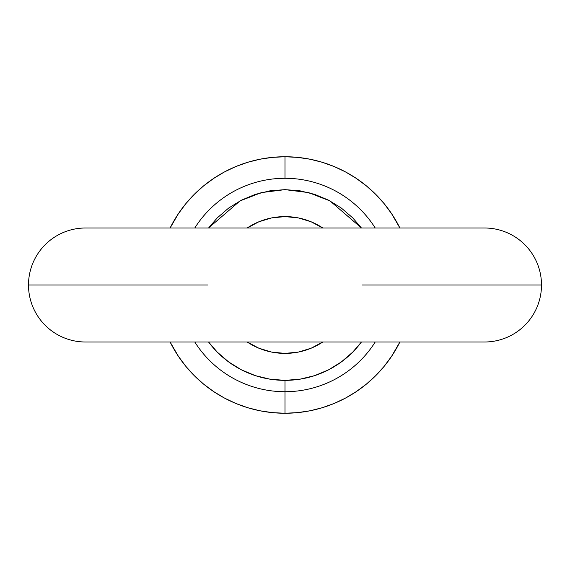 <?xml version="1.0" encoding="UTF-8"?>
<svg xmlns="http://www.w3.org/2000/svg" width="570" height="570" viewBox="0 0 570 570"><rect width="100%" height="100%" fill="white"/><g stroke="black" fill="none" stroke-linecap="round" stroke-linejoin="round"><path stroke-width="0.85" d="M379.884 228L484.5 228A57 57 0 0 1 541.5 285L400.382 285L541.5 285A57 57 0 0 0 484.5 228L85.5 228A57 57 0 0 0 28.5 285A57 57 0 0 1 85.5 228M362.32 285L427.5 285L362.32 285M169.618 285L28.5 285A57 57 0 0 0 85.5 342A57 57 0 0 1 28.5 285L169.618 285M142.5 285L207.68 285L142.5 285M322.998 341.872L311.177 348.192L298.345 352.089L285 353.4A68.4 68.4 0 0 1 247.188 342M247.188 228A68.4 68.4 0 0 1 285 216.6L298.345 217.911L311.177 221.808L322.998 228.128M194.776 342A106.718 106.718 0 0 0 285 391.718L285 380.361A95.361 95.361 0 0 1 208.549 342L217.256 352.118L228.663 361.943L241.473 369.852L255.367 375.644L269.995 379.178L285 380.361L300.005 379.178L314.633 375.644L328.527 369.852L341.337 361.943L352.745 352.118L361.451 342A95.361 95.361 0 0 1 285 380.361L285 413.25A128.25 128.25 0 0 0 399.891 342L391.633 356.25L384.137 366.36L375.687 375.687L366.36 384.137L356.25 391.633L345.456 398.109L334.077 403.489L322.228 407.728L310.023 410.785L297.568 412.63L285 413.25L285 391.718A106.718 106.718 0 0 1 194.776 342M484.5 342A57 57 0 0 0 541.5 285A57 57 0 0 1 484.5 342L85.5 342M194.776 228A106.718 106.718 0 0 1 285 178.282L285 156.75L297.568 157.37L310.023 159.215L322.228 162.272L334.077 166.511L345.456 171.891L356.25 178.367L366.36 185.863L375.687 194.313L384.137 203.64L391.633 213.75L399.891 228A128.25 128.25 0 0 0 285 156.75L285 178.282A106.718 106.718 0 0 1 375.224 228M375.224 342A106.718 106.718 0 0 1 285 391.718A106.718 106.718 0 0 0 374.298 343.439M285 156.75A128.25 128.25 0 0 0 170.109 228L178.367 213.75L185.863 203.64L194.313 194.313L203.64 185.863L213.75 178.367L224.544 171.891L235.923 166.511L247.772 162.272L259.977 159.215L272.432 157.37L285 156.75M170.109 342A128.25 128.25 0 0 0 285 413.25L272.432 412.63L259.977 410.785L247.772 407.728L235.923 403.489L224.544 398.109L213.75 391.633L203.64 384.137L194.313 375.687L185.863 366.36L178.367 356.25L170.109 342M361.451 228L352.745 217.883L341.337 208.057L328.527 200.148L314.633 194.356L300.005 190.822L285 189.639L269.995 190.822L255.367 194.356L241.473 200.148L228.663 208.057L217.256 217.883L208.549 228L239.984 200.932L261.445 192.589L285 189.639L308.555 192.589L330.016 200.932L361.451 228M322.812 342A68.4 68.4 0 0 1 285 353.4L271.655 352.089L258.823 348.192L247.002 341.872M247.002 228.128L258.823 221.808L271.655 217.911L285 216.6A68.4 68.4 0 0 1 322.812 228M298.345 352.089L311.177 348.192M311.177 221.808L298.345 217.911M271.655 217.911L258.823 221.808M258.823 348.192L271.655 352.089"/></g></svg>
